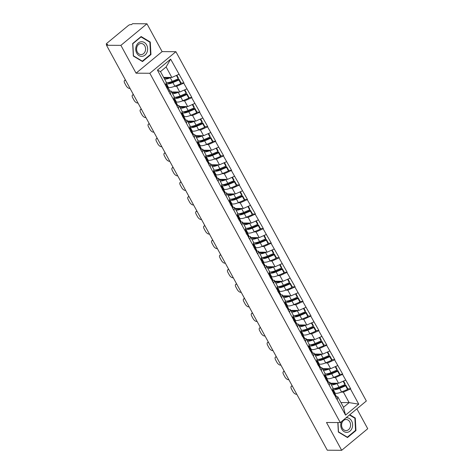 <?xml version="1.0" encoding="UTF-8"?>
<svg xmlns="http://www.w3.org/2000/svg" width="474" height="474" viewBox="0 0 474 474"><rect width="100%" height="100%" fill="white"/><g stroke="black" fill="none" stroke-linecap="round" stroke-linejoin="round"><path stroke-width="0.71" d="M146.952 23.795L120.894 45.362L136.056 73.18L162.12 51.613L146.952 23.795L132.584 23.7L131.446 24.642L130.391 24.636A1.689 0.557 -28.6 0 0 128.27 25.572L106.769 43.371A1.689 0.557 -28.6 0 0 106.271 44.189A1.689 0.557 -28.6 0 0 106.609 44.319L107.663 44.331L106.52 45.273L327.297 450.205L341.671 450.3L367.729 428.727L356.881 408.831M162.12 51.613L175.901 51.702L366.343 400.998L340.285 422.571L149.837 73.269L175.901 51.702M163.649 77.398L171.837 77.452L166.113 66.953L170.646 59.161L157.427 70.105L170.302 94.326L171.049 90.972L169.425 90.967M170.646 59.161L183.983 83.009L181.009 82.991M174.527 86.309L176.672 86.321L183.983 83.009M183.752 83.199L191.923 97.573L188.948 97.549M182.466 100.867L184.611 100.885L191.923 97.573M191.692 97.757L199.862 112.131L196.888 112.113M190.406 115.431L192.551 115.443L199.862 112.131M199.631 112.32L207.802 126.694L204.827 126.677M198.345 129.995L200.49 130.006L207.802 126.694M207.571 126.884L215.741 141.258L212.767 141.24M206.285 144.552L208.43 144.57L215.741 141.258M215.51 141.448L223.681 155.816L220.706 155.798M214.224 159.116L216.369 159.128L223.681 155.816M223.45 156.005L231.62 170.379L228.646 170.362M222.164 173.68L224.309 173.691L231.62 170.379M231.389 170.569L239.56 184.943L236.585 184.925M230.103 188.243L232.248 188.255L239.56 184.943M239.329 185.133L247.499 199.507L244.525 199.483M238.043 202.801L240.188 202.819L247.499 199.507M247.268 199.69L255.439 214.064L252.464 214.047M245.982 217.365L248.127 217.376L255.439 214.064M255.208 214.254L263.378 228.628L260.404 228.61M253.922 231.928L256.067 231.94L263.378 228.628M263.147 228.818L271.318 243.192L268.343 243.174M261.861 246.486L264.006 246.504L271.318 243.192M271.087 243.381L279.257 257.755L276.283 257.732M269.801 261.05L271.946 261.067L279.257 257.755M279.026 257.939L287.197 272.313L284.222 272.295M277.74 275.613L279.885 275.625L287.197 272.313M286.966 272.503L295.136 286.877L292.162 286.859M285.68 290.177L287.825 290.189L295.136 286.877M294.905 287.066L303.076 301.44L300.101 301.417M293.619 304.735L295.764 304.752L303.076 301.44M302.845 301.63L311.015 315.998L308.041 315.98M301.559 319.298L303.704 319.31L311.015 315.998M310.784 316.188L318.955 330.562L315.98 330.544M309.498 333.862L311.643 333.874L318.955 330.562M318.724 330.751L326.894 345.125L323.92 345.108M317.438 348.42L319.583 348.437L326.894 345.125M326.663 345.315L334.834 359.689L331.859 359.665M325.377 362.983L327.522 363.001L334.834 359.689M334.603 359.873L342.773 374.247L339.799 374.229M333.317 377.547L335.462 377.559L342.773 374.247M342.542 374.436L350.713 388.81L347.738 388.793M341.256 392.111L343.401 392.122L350.713 388.81M350.482 389L358.753 404.168L345.534 415.111L337.263 399.943L337.778 396.774L336.155 396.768M170.533 94.142L337.263 399.943M171.588 91.962L179.776 92.015L176.672 86.321M171.049 90.972L174.154 96.666L173.638 99.836M179.776 92.015L186.857 88.893M179.528 106.526L187.716 106.579L184.611 100.885M178.473 108.7L178.988 105.536L177.365 105.524M178.988 105.536L182.093 111.23L181.578 114.394M187.716 106.579L194.796 103.451M187.467 121.083L195.655 121.137L192.551 115.443M186.412 123.264L186.928 120.1L185.304 120.088M186.928 120.1L190.033 125.794L189.517 128.958M195.655 121.137L202.736 118.014M195.407 135.647L203.595 135.7L200.49 130.006M194.352 137.827L194.867 134.657L193.244 134.652M194.867 134.657L197.972 140.357L197.457 143.521M203.595 135.7L210.675 132.578M203.346 150.211L211.534 150.264L208.43 144.57M202.291 152.391L202.807 149.221L201.183 149.209M202.807 149.221L205.912 154.915L205.396 158.085M211.534 150.264L218.615 147.141M211.286 164.774L219.474 164.822L216.369 159.128M210.231 166.949L210.746 163.785L209.123 163.773M210.746 163.785L213.851 169.479L213.336 172.643M219.474 164.822L226.554 161.699M219.225 179.332L227.413 179.385L224.309 173.691M218.17 181.512L218.686 178.348L217.062 178.337M218.686 178.348L221.791 184.042L221.275 187.206M227.413 179.385L234.494 176.263M227.165 193.896L235.353 193.949L232.248 188.255M226.11 196.076L226.625 192.906L225.002 192.9M226.625 192.906L229.73 198.6L229.215 201.77M235.353 193.949L242.433 190.826M235.104 208.459L243.292 208.513L240.188 202.819M234.049 210.634L234.565 207.47L232.941 207.458M234.565 207.47L237.67 213.164L237.154 216.328M243.292 208.513L250.373 205.39M243.043 223.017L251.232 223.07L248.127 217.376M241.989 225.197L242.504 222.033L240.881 222.022M242.504 222.033L245.609 227.727L245.094 230.891M251.232 223.07L258.312 219.948M250.983 237.581L259.171 237.634L256.067 231.94M249.928 239.761L250.444 236.597L248.82 236.585M250.444 236.597L253.549 242.291L253.033 245.455M259.171 237.634L266.252 234.512M258.923 252.144L267.111 252.198L264.006 246.504M257.868 254.325L258.383 251.155L256.76 251.143M258.383 251.155L261.488 256.849L260.973 260.019M267.111 252.198L274.191 249.075M266.862 266.708L275.05 266.761L271.946 261.067M265.807 268.882L266.323 265.718L264.699 265.707M266.323 265.718L269.428 271.412L268.912 274.576M275.05 266.761L282.131 263.633M274.802 281.266L282.99 281.319L279.885 275.625M273.747 283.446L274.262 280.282L272.639 280.27M274.262 280.282L277.367 285.976L276.852 289.14M282.99 281.319L290.07 278.197M282.741 295.829L290.929 295.883L287.825 290.189M281.686 298.01L282.202 294.84L280.578 294.834M282.202 294.84L285.307 300.534L284.791 303.704M290.929 295.883L298.01 292.76M290.681 310.393L298.869 310.446L295.764 304.752M289.626 312.567L290.141 309.404L288.518 309.392M290.141 309.404L293.246 315.097L292.731 318.261M298.869 310.446L305.949 307.324M298.62 324.951L306.808 325.004L303.704 319.31M297.565 327.131L298.081 323.967L296.457 323.955M298.081 323.967L301.186 329.661L300.67 332.825M306.808 325.004L313.889 321.882M306.56 339.514L314.748 339.568L311.643 333.874M305.505 341.695L306.02 338.531L304.397 338.519M306.02 338.531L309.125 344.225L308.61 347.389M314.748 339.568L321.828 336.445M314.499 354.078L322.687 354.131L319.583 348.437M313.444 356.258L313.96 353.089L312.336 353.083M313.96 353.089L317.065 358.782L316.549 361.952M322.687 354.131L329.768 351.009M322.439 368.642L330.627 368.695L327.522 363.001M321.384 370.816L321.899 367.652L320.276 367.64M321.899 367.652L325.004 373.346L324.489 376.51M330.627 368.695L337.707 365.567M330.378 383.199L338.566 383.253L335.462 377.559M329.323 385.38L329.839 382.216L328.215 382.204M329.839 382.216L332.944 387.91L332.428 391.074M338.566 383.253L345.647 380.13M340.936 402.568L349.131 402.622L343.401 392.122M337.778 396.774L343.508 407.279L349.131 402.622L358.753 404.168M345.534 415.111L343.508 407.279M120.894 45.362L106.52 45.273M136.056 73.18L149.837 73.269M340.285 422.571L326.503 422.482L341.671 450.3M166.113 66.953L160.49 71.604L166.214 82.109L165.699 85.273M171.837 77.452L178.917 74.329M157.427 70.105L160.49 71.604M336.392 388.716L334.65 388.704M328.452 374.158L326.71 374.146M320.513 359.594L318.771 359.582M312.573 345.031L310.831 345.019M304.634 330.467L302.892 330.461M296.694 315.909L294.952 315.897M288.755 301.346L287.013 301.334M280.815 286.782L279.073 286.77M272.876 272.224L271.134 272.212M264.936 257.66L263.194 257.649M256.997 243.097L255.255 243.085M249.057 228.533L247.315 228.527M241.118 213.975L239.376 213.964M233.178 199.412L231.436 199.4M225.239 184.848L223.497 184.836M217.299 170.29L215.557 170.279M209.36 155.727L207.618 155.715M201.42 141.163L199.678 141.151M193.481 126.599L191.739 126.588M185.541 112.042L183.799 112.03M177.602 97.478L175.86 97.466M169.662 82.914L167.92 82.903M337.832 422.553L338.347 432.051L347.489 437.555L355.956 430.552L355.281 418.038L349.765 414.72M150.957 54.551L150.276 42.038L141.133 36.534L132.667 43.543L133.342 56.056L142.49 61.561L150.957 54.551L150.335 54.546M354.516 418.032L355.281 418.038M355.34 430.546L355.956 430.552M149.511 42.032L150.276 42.038M332.855 388.455A9.231 3.028 -28.6 0 0 333.619 388.526A9.231 3.028 -28.6 0 0 338.951 387.169L344.971 384.604L343.135 381.238M331.314 384.918A9.231 3.028 -28.6 0 0 331.658 384.929A9.231 3.028 -28.6 0 0 336.99 383.573L337.755 383.247M330.485 383.389L331.907 383.863A7.543 2.477 -28.6 0 0 332.801 383.987A7.543 2.477 -28.6 0 0 336.25 383.241M334.537 392.976L335.148 393.177A9.231 3.028 -28.6 0 0 336.238 393.331A9.231 3.028 -28.6 0 0 341.57 391.974L347.59 389.415L345.629 385.818L345.795 385.125L339.775 387.685A7.543 2.477 -28.6 0 1 335.42 388.799A7.543 2.477 -28.6 0 1 334.531 388.668L334.051 388.514M332.695 389.421L333.192 389.587A9.231 3.028 -28.6 0 0 334.283 389.741A9.231 3.028 -28.6 0 0 339.615 388.384L345.629 385.818M296.801 394.267L296.315 394.267A3.377 1.629 -129.6 0 1 292.819 391.453L291.445 388.935A3.377 1.629 -129.6 0 1 291.261 386.346L292.103 385.646M292.221 385.872L291.889 386.144L292.375 386.15M291.889 386.144A3.377 1.629 -129.6 0 0 291.261 386.346M334.105 392.176L336.06 395.772A9.231 3.028 151.4 0 1 336.185 396.436L334.223 392.839A9.231 3.028 -28.6 0 0 334.105 392.176A9.231 3.028 -28.6 0 0 333.56 391.684M334.223 392.839L334.069 394.688M336.185 396.436L336.025 398.284M347.59 389.415L347.756 388.716L345.795 385.125M344.971 384.604L345.131 383.91L343.573 381.049M333.406 393.479L333.566 391.631A9.231 3.028 -28.6 0 0 333.441 390.961L332.677 389.557M324.915 373.897A9.231 3.028 -28.6 0 0 325.679 373.962A9.231 3.028 -28.6 0 0 331.012 372.605L337.032 370.046L335.195 366.68M323.375 370.354A9.231 3.028 -28.6 0 0 323.718 370.372A9.231 3.028 -28.6 0 0 329.051 369.015L329.815 368.689M322.545 368.831L323.967 369.299A7.543 2.477 -28.6 0 0 324.862 369.424A7.543 2.477 -28.6 0 0 328.31 368.677M326.598 378.418L327.208 378.619A9.231 3.028 -28.6 0 0 328.298 378.773A9.231 3.028 -28.6 0 0 333.631 377.417L339.651 374.851L337.689 371.255L337.855 370.561L331.836 373.127A7.543 2.477 -28.6 0 1 327.481 374.235A7.543 2.477 -28.6 0 1 326.592 374.11L326.112 373.95M324.755 374.863L325.253 375.023A9.231 3.028 -28.6 0 0 326.343 375.177A9.231 3.028 -28.6 0 0 331.676 373.82L337.689 371.255M288.862 379.71L288.376 379.704A3.377 1.629 -129.6 0 1 284.88 376.889L283.505 374.371A3.377 1.629 -129.6 0 1 283.322 371.782L284.163 371.089M284.281 371.308L283.95 371.58L284.436 371.586M283.95 371.58A3.377 1.629 -129.6 0 0 283.322 371.782M326.165 377.612L328.121 381.209A9.231 3.028 151.4 0 1 328.245 381.872L326.284 378.282A9.231 3.028 -28.6 0 0 326.165 377.612A9.231 3.028 -28.6 0 0 325.62 377.126M326.284 378.282L326.13 380.13M328.245 381.872L328.085 383.721M339.651 374.851L339.817 374.158L337.855 370.561M337.032 370.046L337.192 369.347L335.633 366.485M325.466 378.916L325.626 377.067A9.231 3.028 -28.6 0 0 325.502 376.403L324.737 374.993M316.976 359.333A9.231 3.028 -28.6 0 0 317.74 359.405A9.231 3.028 -28.6 0 0 323.072 358.048L329.092 355.482L327.256 352.117M315.435 355.796A9.231 3.028 -28.6 0 0 315.779 355.808A9.231 3.028 -28.6 0 0 321.111 354.451L321.876 354.125M314.606 354.268L316.028 354.742A7.543 2.477 -28.6 0 0 316.922 354.866A7.543 2.477 -28.6 0 0 320.371 354.114M318.658 363.854L319.269 364.056A9.231 3.028 -28.6 0 0 320.359 364.21A9.231 3.028 -28.6 0 0 325.691 362.853L331.711 360.287L329.75 356.697L329.916 355.998L323.896 358.563A7.543 2.477 -28.6 0 1 319.541 359.671A7.543 2.477 -28.6 0 1 318.652 359.547L318.173 359.387M316.816 360.299L317.313 360.459A9.231 3.028 -28.6 0 0 318.404 360.613A9.231 3.028 -28.6 0 0 323.736 359.256L329.75 356.697M280.922 365.146L280.436 365.14A3.377 1.629 -129.6 0 1 276.94 362.332L275.566 359.807A3.377 1.629 -129.6 0 1 275.382 357.218L276.224 356.525M276.342 356.744L276.01 357.023L276.496 357.023M276.01 357.023A3.377 1.629 -129.6 0 0 275.382 357.218M318.226 363.054L320.181 366.645A9.231 3.028 151.4 0 1 320.306 367.309L318.344 363.718A9.231 3.028 -28.6 0 0 318.226 363.054A9.231 3.028 -28.6 0 0 317.681 362.563M318.344 363.718L318.19 365.567M320.306 367.309L320.146 369.163M331.711 360.287L331.877 359.594L329.916 355.998M329.092 355.482L329.252 354.783L327.694 351.921M317.527 364.352L317.687 362.503A9.231 3.028 -28.6 0 0 317.562 361.84L316.798 360.436M309.036 344.77A9.231 3.028 -28.6 0 0 309.8 344.841A9.231 3.028 -28.6 0 0 315.133 343.484L321.153 340.919L319.316 337.553M307.496 341.233A9.231 3.028 -28.6 0 0 307.839 341.244A9.231 3.028 -28.6 0 0 313.172 339.888L313.936 339.562M306.666 339.704L308.088 340.178A7.543 2.477 -28.6 0 0 308.983 340.302A7.543 2.477 -28.6 0 0 312.431 339.556M310.719 349.291L311.329 349.492A9.231 3.028 -28.6 0 0 312.425 349.646A9.231 3.028 -28.6 0 0 317.752 348.289L323.772 345.724L321.81 342.133L321.976 341.44L315.957 344A7.543 2.477 -28.6 0 1 311.602 345.108A7.543 2.477 -28.6 0 1 310.713 344.983L310.233 344.829M308.876 345.736L309.374 345.901A9.231 3.028 -28.6 0 0 310.464 346.056A9.231 3.028 -28.6 0 0 315.797 344.699L321.81 342.133M272.983 350.582L272.497 350.582A3.377 1.629 -129.6 0 1 269.001 347.768L267.626 345.244A3.377 1.629 -129.6 0 1 267.443 342.661L268.284 341.961M268.403 342.181L268.071 342.459L268.557 342.465M268.071 342.459A3.377 1.629 -129.6 0 0 267.443 342.661M310.286 348.491L312.242 352.081A9.231 3.028 151.4 0 1 312.366 352.751L310.405 349.154A9.231 3.028 -28.6 0 0 310.286 348.491A9.231 3.028 -28.6 0 0 309.741 347.999M310.405 349.154L310.251 351.003M312.366 352.751L312.206 354.599M323.772 345.724L323.938 345.031L321.976 341.44M321.153 340.919L321.313 340.225L319.754 337.364M309.587 349.788L309.747 347.94A9.231 3.028 -28.6 0 0 309.623 347.276L308.858 345.872M301.097 330.206A9.231 3.028 -28.6 0 0 301.861 330.277A9.231 3.028 -28.6 0 0 307.193 328.92L313.213 326.355L311.377 322.99M299.556 326.669A9.231 3.028 -28.6 0 0 299.9 326.687A9.231 3.028 -28.6 0 0 305.232 325.33L305.997 325.004M298.727 325.14L300.149 325.614A7.543 2.477 -28.6 0 0 301.043 325.739A7.543 2.477 -28.6 0 0 304.492 324.992M302.779 334.727L303.39 334.934A9.231 3.028 -28.6 0 0 304.486 335.082A9.231 3.028 -28.6 0 0 309.812 333.726L315.832 331.166L313.871 327.57L314.037 326.876L308.017 329.442A7.543 2.477 -28.6 0 1 303.662 330.55A7.543 2.477 -28.6 0 1 302.773 330.425L302.293 330.265M300.937 331.172L301.434 331.338A9.231 3.028 -28.6 0 0 302.525 331.492A9.231 3.028 -28.6 0 0 307.857 330.135L313.871 327.57M265.043 336.019L264.557 336.019A3.377 1.629 -129.6 0 1 261.061 333.204L259.687 330.686A3.377 1.629 -129.6 0 1 259.503 328.097L260.344 327.404M260.463 327.623L260.131 327.895L260.617 327.901M260.131 327.895A3.377 1.629 -129.6 0 0 259.503 328.097M302.347 333.927L304.302 337.524A9.231 3.028 151.4 0 1 304.426 338.187L302.465 334.591A9.231 3.028 -28.6 0 0 302.347 333.927A9.231 3.028 -28.6 0 0 301.802 333.441M302.465 334.591L302.311 336.445M304.426 338.187L304.267 340.036M315.832 331.166L315.998 330.467L314.037 326.876M313.213 326.355L313.373 325.662L311.815 322.8M301.648 335.231L301.808 333.382A9.231 3.028 -28.6 0 0 301.683 332.712L300.919 331.308M293.157 315.648A9.231 3.028 -28.6 0 0 293.921 315.714A9.231 3.028 -28.6 0 0 299.254 314.357L305.274 311.797L303.437 308.432M291.617 312.105A9.231 3.028 -28.6 0 0 291.96 312.123A9.231 3.028 -28.6 0 0 297.293 310.766L298.057 310.44M290.787 310.583L292.209 311.051A7.543 2.477 -28.6 0 0 293.104 311.181A7.543 2.477 -28.6 0 0 296.552 310.429M294.84 320.169L295.45 320.371A9.231 3.028 -28.6 0 0 296.546 320.525A9.231 3.028 -28.6 0 0 301.873 319.168L307.893 316.602L305.931 313.006L306.097 312.313L300.078 314.878A7.543 2.477 -28.6 0 1 295.723 315.986A7.543 2.477 -28.6 0 1 294.834 315.862L294.354 315.702M292.997 316.614L293.495 316.774A9.231 3.028 -28.6 0 0 294.585 316.928A9.231 3.028 -28.6 0 0 299.918 315.571L305.931 313.006M257.104 321.461L256.618 321.455A3.377 1.629 -129.6 0 1 253.122 318.641L251.747 316.122A3.377 1.629 -129.6 0 1 251.564 313.533L252.405 312.84M252.524 313.059L252.192 313.338L252.678 313.338M252.192 313.338A3.377 1.629 -129.6 0 0 251.564 313.533M294.407 319.363L296.363 322.96A9.231 3.028 151.4 0 1 296.487 323.624L294.526 320.033A9.231 3.028 -28.6 0 0 294.407 319.363A9.231 3.028 -28.6 0 0 293.862 318.878M294.526 320.033L294.372 321.882M296.487 323.624L296.327 325.472M307.893 316.602L308.059 315.909L306.097 312.313M305.274 311.797L305.434 311.098L303.875 308.236M293.708 320.667L293.868 318.818A9.231 3.028 -28.6 0 0 293.744 318.155L292.979 316.751M341.434 421.617A7.317 5.943 90.4 0 0 341.345 421.836A7.317 5.943 90.4 0 0 344.059 431.618A7.317 5.943 90.4 0 0 352.016 428.253A7.317 5.943 90.4 0 0 351.566 420.859A7.317 5.943 90.4 0 0 346.085 417.766M342.044 422.612A5.54 4.503 90.4 0 0 346.044 430.582A5.54 4.503 90.4 0 0 350.12 427.471A5.54 4.503 90.4 0 0 346.121 419.502A5.54 4.503 90.4 0 0 342.044 422.612M349.451 414.981L354.884 418.258L355.541 430.38L347.335 437.17L338.477 431.832L337.974 422.559M346.838 437.164L347.335 437.17M136.346 45.836A7.317 5.943 90.4 0 0 139.054 55.618A7.317 5.943 90.4 0 0 147.011 52.259A7.317 5.943 90.4 0 0 144.303 42.47A7.317 5.943 90.4 0 0 136.346 45.836M137.045 46.612A5.54 4.503 90.4 0 0 141.045 54.581A5.54 4.503 90.4 0 0 145.121 51.476A5.54 4.503 90.4 0 0 141.116 43.501A5.54 4.503 90.4 0 0 137.045 46.612M149.885 42.257L150.542 54.38L142.336 61.17L133.478 55.837L132.821 43.715L141.021 36.925L149.885 42.257M141.839 61.164L142.336 61.17M140.665 36.919L141.021 36.925M285.218 301.085A9.231 3.028 -28.6 0 0 285.982 301.156A9.231 3.028 -28.6 0 0 291.314 299.799L297.334 297.234L295.498 293.868M283.677 297.548A9.231 3.028 -28.6 0 0 284.021 297.559A9.231 3.028 -28.6 0 0 289.353 296.203L290.118 295.877M282.848 296.019L284.27 296.493A7.543 2.477 -28.6 0 0 285.164 296.617A7.543 2.477 -28.6 0 0 288.613 295.865M286.9 305.606L287.511 305.807A9.231 3.028 -28.6 0 0 288.607 305.961A9.231 3.028 -28.6 0 0 293.933 304.604L299.953 302.039L297.992 298.448L298.158 297.749L292.138 300.315A7.543 2.477 -28.6 0 1 287.783 301.423A7.543 2.477 -28.6 0 1 286.894 301.298L286.414 301.138M285.058 302.051L285.555 302.216A9.231 3.028 -28.6 0 0 286.646 302.365A9.231 3.028 -28.6 0 0 291.978 301.008L297.992 298.448M249.164 306.897L248.678 306.891A3.377 1.629 -129.6 0 1 245.182 304.083L243.808 301.559A3.377 1.629 -129.6 0 1 243.624 298.97L244.466 298.276M244.584 298.496L244.252 298.774L244.738 298.774M244.252 298.774A3.377 1.629 -129.6 0 0 243.624 298.97M286.468 304.806L288.423 308.396A9.231 3.028 151.4 0 1 288.548 309.066L286.586 305.469A9.231 3.028 -28.6 0 0 286.468 304.806A9.231 3.028 -28.6 0 0 285.923 304.314M286.586 305.469L286.432 307.318M288.548 309.066L288.388 310.914M299.953 302.039L300.119 301.346L298.158 297.749M297.334 297.234L297.494 296.54L295.936 293.673M285.769 306.103L285.929 304.255A9.231 3.028 -28.6 0 0 285.804 303.591L285.04 302.187M277.278 286.521A9.231 3.028 -28.6 0 0 278.042 286.592A9.231 3.028 -28.6 0 0 283.375 285.235L289.395 282.67L287.558 279.305M275.738 282.984A9.231 3.028 -28.6 0 0 276.081 282.996A9.231 3.028 -28.6 0 0 281.414 281.639L282.178 281.313M274.908 281.455L276.33 281.929A7.543 2.477 -28.6 0 0 277.225 282.054A7.543 2.477 -28.6 0 0 280.673 281.307M278.961 291.042L279.571 291.243A9.231 3.028 -28.6 0 0 280.667 291.397A9.231 3.028 -28.6 0 0 285.994 290.041L292.014 287.481L290.052 283.885L290.218 283.191L284.199 285.751A7.543 2.477 -28.6 0 1 279.844 286.859A7.543 2.477 -28.6 0 1 278.955 286.734L278.475 286.58M277.118 287.487L277.616 287.653A9.231 3.028 -28.6 0 0 278.706 287.807A9.231 3.028 -28.6 0 0 284.039 286.45L290.052 283.885M241.225 292.334L240.739 292.334A3.377 1.629 -129.6 0 1 237.243 289.519L235.868 287.001A3.377 1.629 -129.6 0 1 235.685 284.412L236.526 283.713M236.644 283.932L236.313 284.21L236.799 284.216M236.313 284.21A3.377 1.629 -129.6 0 0 235.685 284.412M278.528 290.242L280.484 293.839A9.231 3.028 151.4 0 1 280.608 294.502L278.647 290.906A9.231 3.028 -28.6 0 0 278.528 290.242A9.231 3.028 -28.6 0 0 277.983 289.75M278.647 290.906L278.493 292.754M280.608 294.502L280.448 296.351M292.014 287.481L292.18 286.782L290.218 283.191M289.395 282.67L289.555 281.977L287.996 279.115M277.829 291.546L277.989 289.691A9.231 3.028 -28.6 0 0 277.865 289.027L277.1 287.623M269.339 271.963A9.231 3.028 -28.6 0 0 270.103 272.029A9.231 3.028 -28.6 0 0 275.435 270.672L281.455 268.106L279.619 264.747M267.798 268.42A9.231 3.028 -28.6 0 0 268.142 268.438A9.231 3.028 -28.6 0 0 273.474 267.081L274.239 266.755M266.969 266.892L268.391 267.366A7.543 2.477 -28.6 0 0 269.285 267.49A7.543 2.477 -28.6 0 0 272.734 266.743M271.021 276.484L271.632 276.686A9.231 3.028 -28.6 0 0 272.728 276.84A9.231 3.028 -28.6 0 0 278.054 275.483L284.074 272.917L282.113 269.321L282.279 268.628L276.259 271.193A7.543 2.477 -28.6 0 1 271.904 272.301A7.543 2.477 -28.6 0 1 271.015 272.177L270.536 272.017M269.179 272.929L269.676 273.089A9.231 3.028 -28.6 0 0 270.767 273.243A9.231 3.028 -28.6 0 0 276.099 271.886L282.113 269.321M233.285 277.776L232.799 277.77A3.377 1.629 -129.6 0 1 229.303 274.956L227.929 272.437A3.377 1.629 -129.6 0 1 227.745 269.848L228.587 269.155M228.705 269.374L228.373 269.647L228.859 269.653M228.373 269.647A3.377 1.629 -129.6 0 0 227.745 269.848M270.589 275.678L272.544 279.275A9.231 3.028 151.4 0 1 272.668 279.938L270.707 276.348A9.231 3.028 -28.6 0 0 270.589 275.678A9.231 3.028 -28.6 0 0 270.044 275.193M270.707 276.348L270.553 278.197M272.668 279.938L272.509 281.787M284.074 272.917L284.24 272.224L282.279 268.628M281.455 268.106L281.615 267.413L280.057 264.551M269.89 276.982L270.05 275.133A9.231 3.028 -28.6 0 0 269.925 274.464L269.161 273.06M261.399 257.4A9.231 3.028 -28.6 0 0 262.163 257.465A9.231 3.028 -28.6 0 0 267.496 256.108L273.516 253.549L271.679 250.183M259.859 253.863A9.231 3.028 -28.6 0 0 260.202 253.874A9.231 3.028 -28.6 0 0 265.535 252.518L266.299 252.192M259.029 252.334L260.451 252.808A7.543 2.477 -28.6 0 0 261.346 252.932A7.543 2.477 -28.6 0 0 264.794 252.18M263.082 261.921L263.692 262.122A9.231 3.028 -28.6 0 0 264.788 262.276A9.231 3.028 -28.6 0 0 270.115 260.919L276.135 258.354L274.173 254.763L274.339 254.064L268.32 256.63A7.543 2.477 -28.6 0 1 263.965 257.738A7.543 2.477 -28.6 0 1 263.076 257.613L262.596 257.453M261.239 258.366L261.737 258.526A9.231 3.028 -28.6 0 0 262.827 258.68A9.231 3.028 -28.6 0 0 268.16 257.323L274.173 254.763M225.346 263.212L224.86 263.206A3.377 1.629 -129.6 0 1 221.364 260.398L219.989 257.874A3.377 1.629 -129.6 0 1 219.806 255.285L220.647 254.591M220.766 254.811L220.434 255.089L220.92 255.089M220.434 255.089A3.377 1.629 -129.6 0 0 219.806 255.285M262.649 261.121L264.605 264.711A9.231 3.028 151.4 0 1 264.729 265.375L262.768 261.784A9.231 3.028 -28.6 0 0 262.649 261.121A9.231 3.028 -28.6 0 0 262.104 260.629M262.768 261.784L262.614 263.633M264.729 265.375L264.569 267.223M276.135 258.354L276.301 257.66L274.339 254.064M273.516 253.549L273.676 252.849L272.117 249.988M261.95 262.418L262.11 260.57A9.231 3.028 -28.6 0 0 261.986 259.906L261.221 258.502M253.46 242.836A9.231 3.028 -28.6 0 0 254.224 242.907A9.231 3.028 -28.6 0 0 259.556 241.55L265.576 238.985L263.74 235.619M251.919 239.299A9.231 3.028 -28.6 0 0 252.263 239.311A9.231 3.028 -28.6 0 0 257.595 237.954L258.36 237.628M251.09 237.77L252.512 238.244A7.543 2.477 -28.6 0 0 253.406 238.369A7.543 2.477 -28.6 0 0 256.855 237.622M255.142 247.357L255.753 247.558A9.231 3.028 -28.6 0 0 256.849 247.712A9.231 3.028 -28.6 0 0 262.175 246.356L268.195 243.79L266.234 240.2L266.4 239.506L260.38 242.066A7.543 2.477 -28.6 0 1 256.025 243.174A7.543 2.477 -28.6 0 1 255.136 243.049L254.657 242.895M253.3 243.802L253.797 243.968A9.231 3.028 -28.6 0 0 254.888 244.122A9.231 3.028 -28.6 0 0 260.22 242.765L266.234 240.2M217.406 248.649L216.92 248.649A3.377 1.629 -129.6 0 1 213.424 245.834L212.05 243.31A3.377 1.629 -129.6 0 1 211.866 240.727L212.708 240.028M212.826 240.247L212.494 240.525L212.98 240.525M212.494 240.525A3.377 1.629 -129.6 0 0 211.866 240.727M254.71 246.557L256.665 250.148A9.231 3.028 151.4 0 1 256.789 250.817L254.828 247.221A9.231 3.028 -28.6 0 0 254.71 246.557A9.231 3.028 -28.6 0 0 254.165 246.065M254.828 247.221L254.674 249.069M256.789 250.817L256.63 252.666M268.195 243.79L268.361 243.097L266.4 239.506M265.576 238.985L265.736 238.292L264.178 235.424M254.011 247.855L254.171 246.006A9.231 3.028 -28.6 0 0 254.046 245.342L253.282 243.938M245.52 228.272A9.231 3.028 -28.6 0 0 246.284 228.344A9.231 3.028 -28.6 0 0 251.617 226.987L257.637 224.421L255.8 221.056M243.98 224.735A9.231 3.028 -28.6 0 0 244.323 224.747A9.231 3.028 -28.6 0 0 249.656 223.39L250.42 223.064M243.15 223.207L244.572 223.681A7.543 2.477 -28.6 0 0 245.467 223.805A7.543 2.477 -28.6 0 0 248.915 223.058M247.203 232.793L247.813 233.001A9.231 3.028 -28.6 0 0 248.909 233.149A9.231 3.028 -28.6 0 0 254.236 231.792L260.256 229.232L258.294 225.636L258.46 224.943L252.441 227.508A7.543 2.477 -28.6 0 1 248.086 228.616A7.543 2.477 -28.6 0 1 247.197 228.486L246.717 228.332M245.36 229.238L245.858 229.404A9.231 3.028 -28.6 0 0 246.948 229.558A9.231 3.028 -28.6 0 0 252.281 228.201L258.294 225.636M209.467 234.085L208.981 234.085A3.377 1.629 -129.6 0 1 205.485 231.271L204.11 228.752A3.377 1.629 -129.6 0 1 203.927 226.163L204.768 225.464M204.887 225.689L204.555 225.962L205.041 225.968M204.555 225.962A3.377 1.629 -129.6 0 0 203.927 226.163M246.77 231.993L248.726 235.59A9.231 3.028 151.4 0 1 248.85 236.253L246.889 232.657A9.231 3.028 -28.6 0 0 246.77 231.993A9.231 3.028 -28.6 0 0 246.225 231.502M246.889 232.657L246.735 234.506M248.85 236.253L248.69 238.102M260.256 229.232L260.422 228.533L258.46 224.943M257.637 224.421L257.797 223.728L256.238 220.866M246.071 233.297L246.231 231.448A9.231 3.028 -28.6 0 0 246.107 230.779L245.342 229.375M237.581 213.715A9.231 3.028 -28.6 0 0 238.345 213.78A9.231 3.028 -28.6 0 0 243.677 212.423L249.697 209.864L247.861 206.498M236.04 210.172A9.231 3.028 -28.6 0 0 236.384 210.189A9.231 3.028 -28.6 0 0 241.716 208.833L242.481 208.507M235.211 208.649L236.633 209.117A7.543 2.477 -28.6 0 0 237.527 209.247A7.543 2.477 -28.6 0 0 240.976 208.495M239.263 218.236L239.874 218.437A9.231 3.028 -28.6 0 0 240.97 218.591A9.231 3.028 -28.6 0 0 246.296 217.234L252.316 214.669L250.355 211.072L250.521 210.379L244.501 212.945A7.543 2.477 -28.6 0 1 240.146 214.052A7.543 2.477 -28.6 0 1 239.257 213.928L238.778 213.768M237.421 214.681L237.918 214.841A9.231 3.028 -28.6 0 0 239.009 214.995A9.231 3.028 -28.6 0 0 244.341 213.638L250.355 211.072M201.527 219.527L201.041 219.521A3.377 1.629 -129.6 0 1 197.545 216.707L196.171 214.189A3.377 1.629 -129.6 0 1 195.987 211.6L196.828 210.906M196.947 211.126L196.615 211.404L197.101 211.404M196.615 211.404A3.377 1.629 -129.6 0 0 195.987 211.6M238.831 217.43L240.786 221.026A9.231 3.028 151.4 0 1 240.911 221.69L238.949 218.099A9.231 3.028 -28.6 0 0 238.831 217.43A9.231 3.028 -28.6 0 0 238.286 216.944M238.949 218.099L238.795 219.948M240.911 221.69L240.751 223.538M252.316 214.669L252.482 213.975L250.521 210.379M249.697 209.864L249.857 209.164L248.299 206.303M238.132 218.733L238.292 216.885A9.231 3.028 -28.6 0 0 238.167 216.221L237.403 214.811M229.641 199.151A9.231 3.028 -28.6 0 0 230.405 199.222A9.231 3.028 -28.6 0 0 235.738 197.865L241.758 195.3L239.921 191.934M228.101 195.614A9.231 3.028 -28.6 0 0 228.45 195.626A9.231 3.028 -28.6 0 0 233.777 194.269L234.541 193.943M227.271 194.085L228.693 194.559A7.543 2.477 -28.6 0 0 229.588 194.684A7.543 2.477 -28.6 0 0 233.036 193.931M231.324 203.672L231.934 203.873A9.231 3.028 -28.6 0 0 233.03 204.027A9.231 3.028 -28.6 0 0 238.357 202.671L244.377 200.105L242.415 196.514L242.581 195.815L236.567 198.381A7.543 2.477 -28.6 0 1 232.207 199.489A7.543 2.477 -28.6 0 1 231.318 199.364L230.838 199.204M229.487 200.117L229.979 200.283A9.231 3.028 -28.6 0 0 231.069 200.431A9.231 3.028 -28.6 0 0 236.402 199.074L242.415 196.514M193.588 204.964L193.102 204.958A3.377 1.629 -129.6 0 1 189.606 202.149L188.231 199.625A3.377 1.629 -129.6 0 1 188.048 197.036L188.889 196.343M189.008 196.562L188.676 196.84L189.162 196.84M188.676 196.84A3.377 1.629 -129.6 0 0 188.048 197.036M230.891 202.872L232.847 206.463A9.231 3.028 151.4 0 1 232.971 207.132L231.016 203.536A9.231 3.028 -28.6 0 0 230.891 202.872A9.231 3.028 -28.6 0 0 230.346 202.38M231.016 203.536L230.856 205.384M232.971 207.132L232.817 208.981M244.377 200.105L244.543 199.412L242.581 195.815M241.758 195.3L241.918 194.607L240.359 191.739M230.192 204.17L230.352 202.321A9.231 3.028 -28.6 0 0 230.228 201.657L229.463 200.253M221.702 184.587A9.231 3.028 -28.6 0 0 222.466 184.659A9.231 3.028 -28.6 0 0 227.798 183.302L233.818 180.736L231.982 177.371M220.161 181.05A9.231 3.028 -28.6 0 0 220.511 181.062A9.231 3.028 -28.6 0 0 225.837 179.705L226.602 179.379M219.332 179.522L220.754 179.996A7.543 2.477 -28.6 0 0 221.648 180.12A7.543 2.477 -28.6 0 0 225.097 179.373M223.384 189.108L223.995 189.31A9.231 3.028 -28.6 0 0 225.091 189.464A9.231 3.028 -28.6 0 0 230.417 188.107L236.437 185.547L234.476 181.951L234.642 181.258L228.628 183.817A7.543 2.477 -28.6 0 1 224.267 184.925A7.543 2.477 -28.6 0 1 223.378 184.801L222.899 184.647M221.548 185.553L222.039 185.719A9.231 3.028 -28.6 0 0 223.13 185.873A9.231 3.028 -28.6 0 0 228.462 184.516L234.476 181.951M185.648 190.4L185.162 190.4A3.377 1.629 -129.6 0 1 181.666 187.586L180.292 185.067A3.377 1.629 -129.6 0 1 180.108 182.478L180.95 181.779M181.068 181.998L180.736 182.277L181.222 182.283M180.736 182.277A3.377 1.629 -129.6 0 0 180.108 182.478M222.952 188.308L224.907 191.905A9.231 3.028 151.4 0 1 225.032 192.568L223.076 188.972A9.231 3.028 -28.6 0 0 222.952 188.308A9.231 3.028 -28.6 0 0 222.407 187.817M223.076 188.972L222.916 190.821M225.032 192.568L224.877 194.417M236.437 185.547L236.603 184.848L234.642 181.258M233.818 180.736L233.984 180.043L232.42 177.181M222.253 189.612L222.413 187.757A9.231 3.028 -28.6 0 0 222.288 187.094L221.524 185.689M213.762 170.03A9.231 3.028 -28.6 0 0 214.526 170.095A9.231 3.028 -28.6 0 0 219.859 168.738L225.879 166.173L224.042 162.807M212.222 166.487A9.231 3.028 -28.6 0 0 212.571 166.504A9.231 3.028 -28.6 0 0 217.898 165.148L218.662 164.822M211.392 164.958L212.814 165.432A7.543 2.477 -28.6 0 0 213.709 165.556A7.543 2.477 -28.6 0 0 217.157 164.81M215.445 174.551L216.055 174.752A9.231 3.028 -28.6 0 0 217.151 174.9A9.231 3.028 -28.6 0 0 222.478 173.549L228.498 170.984L226.536 167.387L226.702 166.694L220.688 169.259A7.543 2.477 -28.6 0 1 216.328 170.367A7.543 2.477 -28.6 0 1 215.439 170.243L214.959 170.083M213.608 170.996L214.1 171.155A9.231 3.028 -28.6 0 0 215.19 171.31A9.231 3.028 -28.6 0 0 220.523 169.953L226.536 167.387M177.709 175.842L177.223 175.836A3.377 1.629 -129.6 0 1 173.727 173.022L172.352 170.504A3.377 1.629 -129.6 0 1 172.169 167.915L173.01 167.221M173.129 167.441L172.797 167.713L173.283 167.719M172.797 167.713A3.377 1.629 -129.6 0 0 172.169 167.915M215.012 173.745L216.968 177.341A9.231 3.028 151.4 0 1 217.092 178.005L215.137 174.414A9.231 3.028 -28.6 0 0 215.012 173.745A9.231 3.028 -28.6 0 0 214.467 173.259M215.137 174.414L214.977 176.263M217.092 178.005L216.938 179.853M228.498 170.984L228.664 170.284L226.702 166.694M225.879 166.173L226.045 165.479L224.48 162.618M214.313 175.048L214.473 173.2A9.231 3.028 -28.6 0 0 214.349 172.53L213.584 171.126M205.823 155.466A9.231 3.028 -28.6 0 0 206.587 155.531A9.231 3.028 -28.6 0 0 211.919 154.174L217.939 151.615L216.103 148.249M204.282 151.929A9.231 3.028 -28.6 0 0 204.632 151.941A9.231 3.028 -28.6 0 0 209.958 150.584L210.723 150.258M203.453 150.4L204.875 150.874A7.543 2.477 -28.6 0 0 205.769 150.999A7.543 2.477 -28.6 0 0 209.218 150.246M207.511 159.987L208.116 160.188A9.231 3.028 -28.6 0 0 209.212 160.342A9.231 3.028 -28.6 0 0 214.538 158.986L220.558 156.42L218.597 152.829L218.763 152.13L212.749 154.696A7.543 2.477 -28.6 0 1 208.388 155.804A7.543 2.477 -28.6 0 1 207.499 155.679L207.019 155.519M205.669 156.432L206.16 156.592A9.231 3.028 -28.6 0 0 207.251 156.746A9.231 3.028 -28.6 0 0 212.583 155.389L218.597 152.829M169.769 161.279L169.283 161.273A3.377 1.629 -129.6 0 1 165.787 158.458L164.413 155.94A3.377 1.629 -129.6 0 1 164.229 153.351L165.071 152.658M165.189 152.877L164.857 153.155L165.343 153.155M164.857 153.155A3.377 1.629 -129.6 0 0 164.229 153.351M207.073 159.187L209.028 162.778A9.231 3.028 151.4 0 1 209.153 163.441L207.197 159.851A9.231 3.028 -28.6 0 0 207.073 159.187A9.231 3.028 -28.6 0 0 206.528 158.695M207.197 159.851L207.037 161.699M209.153 163.441L208.998 165.29M220.558 156.42L220.724 155.727L218.763 152.13M217.939 151.615L218.105 150.916L216.541 148.054M206.374 160.485L206.534 158.636A9.231 3.028 -28.6 0 0 206.409 157.972L205.645 156.568M197.883 140.902A9.231 3.028 -28.6 0 0 198.647 140.974A9.231 3.028 -28.6 0 0 203.98 139.617L210 137.051L208.163 133.686M196.343 137.365A9.231 3.028 -28.6 0 0 196.692 137.377A9.231 3.028 -28.6 0 0 202.019 136.02L202.783 135.694M195.513 135.837L196.935 136.311A7.543 2.477 -28.6 0 0 197.83 136.435A7.543 2.477 -28.6 0 0 201.278 135.688M199.572 145.423L200.176 145.625A9.231 3.028 -28.6 0 0 201.272 145.779A9.231 3.028 -28.6 0 0 206.599 144.422L212.619 141.856L210.657 138.266L210.823 137.567L204.809 140.132A7.543 2.477 -28.6 0 1 200.449 141.24A7.543 2.477 -28.6 0 1 199.56 141.116L199.08 140.962M197.729 141.868L198.221 142.034A9.231 3.028 -28.6 0 0 199.311 142.188A9.231 3.028 -28.6 0 0 204.644 140.831L210.657 138.266M161.83 146.715L161.344 146.715A3.377 1.629 -129.6 0 1 157.848 143.9L156.473 141.376A3.377 1.629 -129.6 0 1 156.29 138.793L157.131 138.094M157.249 138.313L156.918 138.592L157.404 138.592M156.918 138.592A3.377 1.629 -129.6 0 0 156.29 138.793M199.133 144.623L201.089 148.214A9.231 3.028 151.4 0 1 201.213 148.883L199.258 145.287A9.231 3.028 -28.6 0 0 199.133 144.623A9.231 3.028 -28.6 0 0 198.588 144.132M199.258 145.287L199.098 147.136M201.213 148.883L201.059 150.732M212.619 141.856L212.785 141.163L210.823 137.567M210 137.051L210.166 136.358L208.601 133.49M198.434 145.921L198.594 144.072A9.231 3.028 -28.6 0 0 198.47 143.409L197.705 142.004M189.944 126.339A9.231 3.028 -28.6 0 0 190.708 126.41A9.231 3.028 -28.6 0 0 196.04 125.053L202.06 122.488L200.224 119.122M188.403 122.802A9.231 3.028 -28.6 0 0 188.753 122.813A9.231 3.028 -28.6 0 0 194.079 121.457L194.844 121.131M187.574 121.273L188.996 121.747A7.543 2.477 -28.6 0 0 189.89 121.871A7.543 2.477 -28.6 0 0 193.339 121.125M191.632 130.86L192.237 131.061A9.231 3.028 -28.6 0 0 193.333 131.215A9.231 3.028 -28.6 0 0 198.659 129.858L204.679 127.299L202.718 123.702L202.884 123.009L196.87 125.569A7.543 2.477 -28.6 0 1 192.509 126.682A7.543 2.477 -28.6 0 1 191.62 126.552L191.141 126.398M189.79 127.305L190.281 127.47A9.231 3.028 -28.6 0 0 191.372 127.625A9.231 3.028 -28.6 0 0 196.704 126.268L202.718 123.702M153.89 132.151L153.404 132.151A3.377 1.629 -129.6 0 1 149.908 129.337L148.534 126.819A3.377 1.629 -129.6 0 1 148.35 124.229L149.192 123.53M149.31 123.755L148.978 124.028L149.464 124.034M148.978 124.028A3.377 1.629 -129.6 0 0 148.35 124.229M191.194 130.06L193.149 133.656A9.231 3.028 151.4 0 1 193.274 134.32L191.318 130.723A9.231 3.028 -28.6 0 0 191.194 130.06A9.231 3.028 -28.6 0 0 190.649 129.568M191.318 130.723L191.158 132.572M193.274 134.32L193.119 136.168M204.679 127.299L204.845 126.599L202.884 123.009M202.06 122.488L202.226 121.794L200.662 118.933M190.495 131.363L190.655 129.515A9.231 3.028 -28.6 0 0 190.53 128.845L189.766 127.441M182.004 111.781A9.231 3.028 -28.6 0 0 182.768 111.846A9.231 3.028 -28.6 0 0 188.101 110.489L194.121 107.93L192.284 104.564M180.464 108.238A9.231 3.028 -28.6 0 0 180.813 108.256A9.231 3.028 -28.6 0 0 186.14 106.899L186.904 106.573M179.634 106.715L181.056 107.183A7.543 2.477 -28.6 0 0 181.951 107.308A7.543 2.477 -28.6 0 0 185.399 106.561M183.693 116.302L184.297 116.503A9.231 3.028 -28.6 0 0 185.393 116.657A9.231 3.028 -28.6 0 0 190.726 115.3L196.74 112.735L194.778 109.138L194.944 108.445L188.93 111.011A7.543 2.477 -28.6 0 1 184.57 112.119A7.543 2.477 -28.6 0 1 183.681 111.994L183.201 111.834M181.85 112.747L182.342 112.907A9.231 3.028 -28.6 0 0 183.432 113.061A9.231 3.028 -28.6 0 0 188.765 111.704L194.778 109.138M145.951 117.593L145.465 117.588A3.377 1.629 -129.6 0 1 141.969 114.773L140.594 112.255A3.377 1.629 -129.6 0 1 140.411 109.666L141.252 108.973M141.37 109.192L141.039 109.464L141.525 109.47M141.039 109.464A3.377 1.629 -129.6 0 0 140.411 109.666M183.254 115.496L185.21 119.093A9.231 3.028 151.4 0 1 185.334 119.756L183.379 116.166A9.231 3.028 -28.6 0 0 183.254 115.496A9.231 3.028 -28.6 0 0 182.709 115.01M183.379 116.166L183.219 118.014M185.334 119.756L185.18 121.605M196.74 112.735L196.906 112.042L194.944 108.445M194.121 107.93L194.287 107.231L192.722 104.369M182.555 116.8L182.715 114.951A9.231 3.028 -28.6 0 0 182.591 114.287L181.826 112.877M174.065 97.217A9.231 3.028 -28.6 0 0 174.829 97.288A9.231 3.028 -28.6 0 0 180.161 95.932L186.181 93.366L184.345 90.001M172.524 93.68A9.231 3.028 -28.6 0 0 172.874 93.692A9.231 3.028 -28.6 0 0 178.2 92.335L178.965 92.009M171.695 92.152L173.117 92.626A7.543 2.477 -28.6 0 0 174.011 92.75A7.543 2.477 -28.6 0 0 177.46 91.997M175.753 101.738L176.358 101.94A9.231 3.028 -28.6 0 0 177.454 102.094A9.231 3.028 -28.6 0 0 182.786 100.737L188.8 98.171L186.839 94.581L187.005 93.882L180.991 96.447A7.543 2.477 -28.6 0 1 176.63 97.555A7.543 2.477 -28.6 0 1 175.741 97.431L175.262 97.271M173.911 98.183L174.402 98.349A9.231 3.028 -28.6 0 0 175.493 98.497A9.231 3.028 -28.6 0 0 180.825 97.14L186.839 94.581M138.011 103.03L137.525 103.024A3.377 1.629 -129.6 0 1 134.029 100.215L132.655 97.691A3.377 1.629 -129.6 0 1 132.471 95.102L133.312 94.409M133.431 94.628L133.099 94.907L133.585 94.907M133.099 94.907A3.377 1.629 -129.6 0 0 132.471 95.102M175.315 100.938L177.27 104.529A9.231 3.028 151.4 0 1 177.394 105.192L175.439 101.602A9.231 3.028 -28.6 0 0 175.315 100.938A9.231 3.028 -28.6 0 0 174.77 100.447M175.439 101.602L175.279 103.451M177.394 105.192L177.24 107.047M188.8 98.171L188.966 97.478L187.005 93.882M186.181 93.366L186.347 92.667L184.783 89.805M174.616 102.236L174.776 100.387A9.231 3.028 -28.6 0 0 174.651 99.724L173.887 98.319M166.125 82.654A9.231 3.028 -28.6 0 0 166.889 82.725A9.231 3.028 -28.6 0 0 172.222 81.368L178.242 78.803L176.405 75.437M164.585 79.117A9.231 3.028 -28.6 0 0 164.934 79.128A9.231 3.028 -28.6 0 0 170.261 77.772L171.031 77.446M163.755 77.588L165.177 78.062A7.543 2.477 -28.6 0 0 166.072 78.186A7.543 2.477 -28.6 0 0 169.52 77.44M167.814 87.175L168.418 87.376A9.231 3.028 -28.6 0 0 169.514 87.53A9.231 3.028 -28.6 0 0 174.847 86.173L180.861 83.608L178.899 80.017L179.065 79.324L173.051 81.883A7.543 2.477 -28.6 0 1 168.691 82.991A7.543 2.477 -28.6 0 1 167.802 82.867L167.322 82.713M165.971 83.62L166.463 83.785A9.231 3.028 -28.6 0 0 167.553 83.939A9.231 3.028 -28.6 0 0 172.886 82.583L178.899 80.017M130.072 88.466L129.586 88.466A3.377 1.629 -129.6 0 1 126.09 85.652L124.715 83.134A3.377 1.629 -129.6 0 1 124.532 80.544L125.373 79.845M125.492 80.065L125.16 80.343L125.646 80.349M125.16 80.343A3.377 1.629 -129.6 0 0 124.532 80.544M167.375 86.375L169.331 89.965A9.231 3.028 151.4 0 1 169.455 90.635L167.5 87.038A9.231 3.028 -28.6 0 0 167.375 86.375A9.231 3.028 -28.6 0 0 166.83 85.883M167.5 87.038L167.34 88.887M169.455 90.635L169.301 92.483M180.861 83.608L181.027 82.914L179.065 79.324M178.242 78.803L178.408 78.109L176.843 75.248M166.676 87.672L166.836 85.824A9.231 3.028 -28.6 0 0 166.712 85.16L165.947 83.756M106.609 44.319L106.94 44.923M335.148 393.177L333.192 389.587M341.57 391.974L339.615 388.384M338.951 387.169L336.99 383.573M333.566 391.631L332.618 389.895M327.208 378.619L325.253 375.023M333.631 377.417L331.676 373.82M331.012 372.605L329.051 369.015M325.626 377.067L324.678 375.331M319.269 364.056L317.313 360.459M325.691 362.853L323.736 359.256M323.072 358.048L321.111 354.451M317.687 362.503L316.739 360.773M311.329 349.492L309.374 345.901M317.752 348.289L315.797 344.699M315.133 343.484L313.172 339.888M309.747 347.94L308.799 346.21M303.39 334.934L301.434 331.338M309.812 333.726L307.857 330.135M307.193 328.92L305.232 325.33M301.808 333.382L300.86 331.646M295.45 320.371L293.495 316.774M301.873 319.168L299.918 315.571M299.254 314.357L297.293 310.766M293.868 318.818L292.92 317.088M287.511 305.807L285.555 302.216M293.933 304.604L291.978 301.008M291.314 299.799L289.353 296.203M285.929 304.255L284.981 302.525M279.571 291.243L277.616 287.653M285.994 290.041L284.039 286.45M283.375 285.235L281.414 281.639M277.989 289.691L277.041 287.961M271.632 276.686L269.676 273.089M278.054 275.483L276.099 271.886M275.435 270.672L273.474 267.081M270.05 275.133L269.102 273.397M263.692 262.122L261.737 258.526M270.115 260.919L268.16 257.323M267.496 256.108L265.535 252.518M262.11 260.57L261.162 258.84M255.753 247.558L253.797 243.968M262.175 246.356L260.22 242.765M259.556 241.55L257.595 237.954M254.171 246.006L253.223 244.276M247.813 233.001L245.858 229.404M254.236 231.792L252.281 228.201M251.617 226.987L249.656 223.39M246.231 231.448L245.283 229.712M239.874 218.437L237.918 214.841M246.296 217.234L244.341 213.638M243.677 212.423L241.716 208.833M238.292 216.885L237.344 215.155M231.934 203.873L229.979 200.283M238.357 202.671L236.402 199.074M235.738 197.865L233.777 194.269M230.352 202.321L229.404 200.591M223.995 189.31L222.039 185.719M230.417 188.107L228.462 184.516M227.798 183.302L225.837 179.705M222.413 187.757L221.465 186.027M216.055 174.752L214.1 171.155M222.478 173.549L220.523 169.953M219.859 168.738L217.898 165.148M214.473 173.2L213.525 171.464M208.116 160.188L206.16 156.592M214.538 158.986L212.583 155.389M211.919 154.174L209.958 150.584M206.534 158.636L205.586 156.906M200.176 145.625L198.221 142.034M206.599 144.422L204.644 140.831M203.98 139.617L202.019 136.02M198.594 144.072L197.646 142.342M192.237 131.061L190.281 127.47M198.659 129.858L196.704 126.268M196.04 125.053L194.079 121.457M190.655 129.515L189.707 127.779M184.297 116.503L182.342 112.907M190.726 115.3L188.765 111.704M188.101 110.489L186.14 106.899M182.715 114.951L181.767 113.215M176.358 101.94L174.402 98.349M182.786 100.737L180.825 97.14M180.161 95.932L178.2 92.335M174.776 100.387L173.828 98.657M168.418 87.376L166.463 83.785M174.847 86.173L172.886 82.583M172.222 81.368L170.261 77.772M166.836 85.824L165.888 84.094M106.757 45.077L106.271 44.189"/></g></svg>
